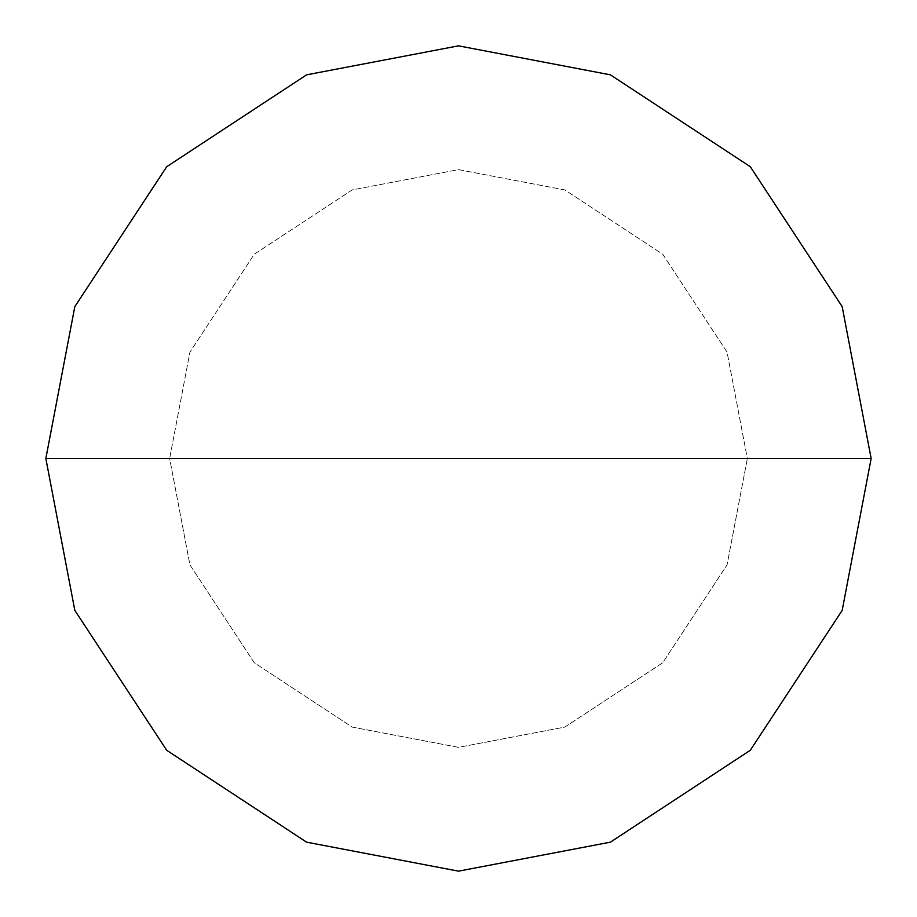 <?xml version="1.0" encoding="UTF-8"?>
<svg xmlns="http://www.w3.org/2000/svg" width="917" height="917" viewBox="0 0 917 917"><rect width="100%" height="100%" fill="white"/><g stroke="black" fill="none" stroke-linecap="round" stroke-linejoin="round"><path stroke-width="0.69" stroke-dasharray="4.58 3.44" d="M45.85 458.5L74.827 306.61L166.711 166.711L306.61 74.827L458.5 45.85L610.39 74.827L750.289 166.711L842.173 306.61L871.15 458.5L45.85 458.5L74.827 610.39L166.711 750.289L306.61 842.173L458.5 871.15L610.39 842.173L750.289 750.289L842.173 610.39L871.15 458.5L169.645 458.5L189.922 564.826L254.25 662.75L352.174 727.078L458.5 747.355L564.826 727.078L662.75 662.75L727.078 564.826L747.355 458.5L727.078 564.826L662.75 662.75L564.826 727.078L458.5 747.355L352.174 727.078L254.25 662.75L189.922 564.826L169.645 458.5L45.85 458.5L74.827 610.39L166.711 750.289L306.61 842.173L458.5 871.15L610.39 842.173L750.289 750.289L842.173 610.39L871.15 458.5L842.173 610.39L750.289 750.289L610.39 842.173L458.5 871.15L306.61 842.173L166.711 750.289L74.827 610.39L45.85 458.5L871.15 458.5L842.173 610.39L750.289 750.289L610.39 842.173L458.5 871.15L306.61 842.173L166.711 750.289L74.827 610.39L45.85 458.5L747.355 458.5L727.078 352.174L662.75 254.25L564.826 189.922L458.5 169.645L352.174 189.922L254.25 254.25L189.922 352.174L169.645 458.5L189.922 352.174L254.25 254.25L352.174 189.922L458.5 169.645L564.826 189.922L662.75 254.25L727.078 352.174L747.355 458.5L871.15 458.5L842.173 306.61L750.289 166.711L610.39 74.827L458.5 45.85L306.61 74.827L166.711 166.711L74.827 306.61L45.85 458.5L74.827 306.61L166.711 166.711L306.61 74.827L458.5 45.85L610.39 74.827L750.289 166.711L842.173 306.61L871.15 458.5L842.173 306.61L750.289 166.711L610.39 74.827L458.5 45.85L306.61 74.827L166.711 166.711L74.827 306.61L45.85 458.5L74.827 610.39L166.711 750.289L306.61 842.173L458.5 871.15L610.39 842.173L750.289 750.289L842.173 610.39L871.15 458.5L45.85 458.5L74.827 610.39L166.711 750.289L306.61 842.173L458.5 871.15L610.39 842.173L750.289 750.289L842.173 610.39L871.15 458.5L842.173 610.39L750.289 750.289L610.39 842.173L458.5 871.15L306.61 842.173L166.711 750.289L74.827 610.39L45.85 458.5L74.896 610.367L166.768 750.232L306.633 842.104L458.5 871.07L610.367 842.104L750.232 750.232L842.104 610.367L871.15 458.5L842.173 610.39L750.289 750.289L610.39 842.173L458.5 871.15L306.61 842.173L166.711 750.289L74.827 610.39L45.85 458.5L871.15 458.5L842.104 610.367L750.232 750.232L610.367 842.104L458.5 871.07L306.633 842.104L166.768 750.232L74.896 610.367L45.85 458.5L74.827 306.61L166.711 166.711L306.61 74.827L458.5 45.85L610.39 74.827L750.289 166.711L842.173 306.61L871.15 458.5L842.173 306.61L750.289 166.711L610.39 74.827L458.5 45.85L306.61 74.827L166.711 166.711L74.827 306.61L45.85 458.5L74.827 306.61L166.711 166.711L306.61 74.827L458.5 45.85L610.39 74.827L750.289 166.711L842.173 306.61L871.15 458.5L842.173 306.61L750.289 166.711L610.39 74.827L458.5 45.85L306.61 74.827L166.711 166.711L74.827 306.61L45.85 458.5M871.15 458.5L842.104 306.633L750.232 166.768L610.367 74.896L458.5 45.93L306.633 74.896L166.768 166.768L74.896 306.633L45.93 458.5L74.896 306.633L166.768 166.768L306.633 74.896L458.5 45.93L610.367 74.896L750.232 166.768L842.104 306.633L871.15 458.5"/><path stroke-width="1.38" d="M45.85 458.5L74.827 306.61L166.711 166.711L306.61 74.827L458.5 45.85L610.39 74.827L750.289 166.711L842.173 306.61L871.15 458.5L45.85 458.5L74.827 610.39L166.711 750.289L306.61 842.173L458.5 871.15L610.39 842.173L750.289 750.289L842.173 610.39L871.15 458.5L842.173 610.39L750.289 750.289L610.39 842.173L458.5 871.15L306.61 842.173L166.711 750.289L74.827 610.39L45.85 458.5L871.15 458.5L842.173 306.61L750.289 166.711L610.39 74.827L458.5 45.85L306.61 74.827L166.711 166.711L74.827 306.61L45.85 458.5"/></g></svg>
